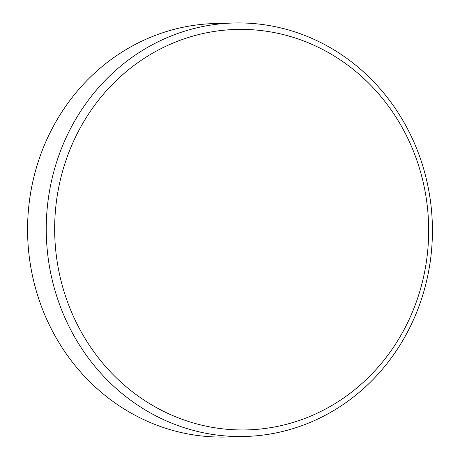 <?xml version="1.0" encoding="UTF-8"?>
<svg xmlns="http://www.w3.org/2000/svg" width="460" height="460" viewBox="0 0 460 460"><rect width="100%" height="100%" fill="white"/><g stroke="black" fill="none" stroke-linecap="round" stroke-linejoin="round"><path stroke-width="0.69" d="M280.433 33.89A200.307 187.001 88.4 0 0 58.719 187.387A200.307 187.001 88.4 0 0 202.9 425.448A200.307 187.001 88.4 0 0 424.614 271.952A200.307 187.001 88.4 0 0 280.433 33.89M199.306 431.882A206.816 193.079 -91.6 0 1 47.012 210.502A206.816 193.079 -91.6 0 1 233.484 23A206.816 193.079 -91.6 0 1 279.358 27.588A206.816 193.079 -91.6 0 1 431.658 248.969A206.816 193.079 -91.6 0 1 245.186 436.471A206.816 193.079 -91.6 0 1 199.306 431.882M245.186 436.471L226.515 437A206.816 193.079 -91.6 0 1 180.642 432.411A206.816 193.079 -91.6 0 1 28.342 211.031A206.816 193.079 -91.6 0 1 214.814 23.529L233.484 23"/></g></svg>

